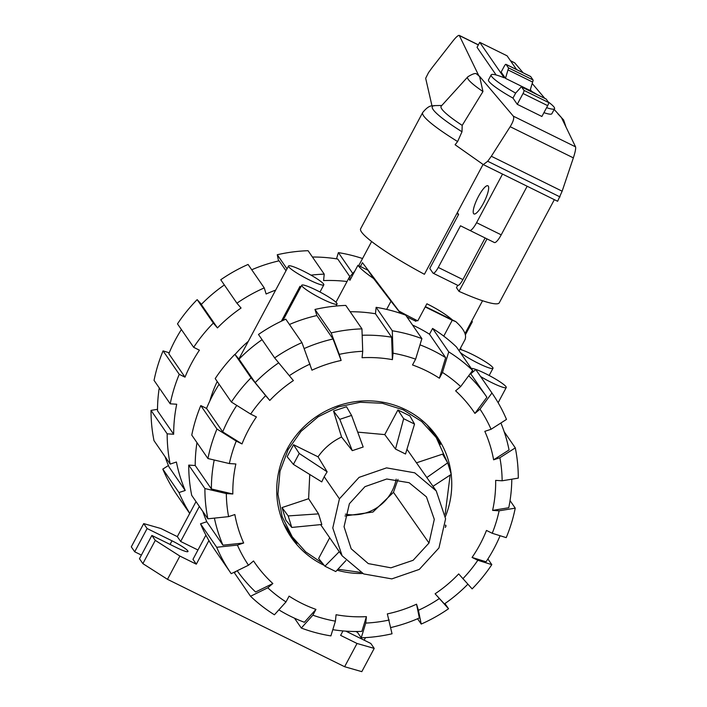 <?xml version="1.0" encoding="UTF-8"?>
<svg xmlns="http://www.w3.org/2000/svg" width="707" height="707" viewBox="0 0 707 707"><rect width="100%" height="100%" fill="white"/><g stroke="black" fill="none" stroke-linecap="round" stroke-linejoin="round"><path stroke-width="1.06" d="M360.402 266.512L362.444 262.695L398.978 311.053A62.87 8.095 -151.9 0 0 417.775 320.863L426.895 303.789C437.403 309.003 445.94 314.403 452.507 319.988M502.527 174.099L476.58 222.687A11.427 2.74 116.3 0 1 469.757 230.376A11.427 2.74 116.3 0 1 469.731 230.367L460.504 225.789L438.269 267.44A8.572 2.059 116.3 0 1 433.152 273.202A8.572 2.059 116.3 0 1 432.94 273.017L429.776 268.43L458.604 214.433L457.349 212.604M456.863 213.505A62.87 8.095 28.1 0 0 458.604 214.433M478.506 196.334A15.713 3.774 116.3 0 1 487.892 185.764A15.713 3.774 116.3 0 1 483.367 203.377A15.713 3.774 116.3 0 1 473.982 213.947A15.713 3.774 116.3 0 1 478.506 196.334M469.784 230.394L494.361 242.519A11.427 2.74 -63.7 0 0 494.387 242.528A11.427 2.74 -63.7 0 0 501.21 234.839L527.157 186.25M433.152 273.202L457.783 285.363A8.572 2.059 -63.7 0 0 462.899 279.592L485.126 237.959M537.258 94.65A35.924 4.631 28.1 0 0 531.549 91.291L530.374 89.586M516.561 69.551L507.096 55.826L479.726 42.323L504.179 77.788A35.924 4.631 28.1 0 0 491.162 74.862A35.924 4.631 28.1 0 0 515.642 93.112L512.973 98.105A35.924 4.631 -151.9 0 1 488.493 79.864L491.162 74.862M496.128 74.986L477.057 47.325L479.726 42.323M546.599 107.667A35.924 4.631 28.1 0 0 554.544 108.701L551.875 113.703A35.924 4.631 -151.9 0 1 543.93 112.669M554.544 108.701A35.924 4.631 28.1 0 0 548.058 101.773M521.51 86.881A2.855 0.689 116.3 0 1 521.58 86.943L523.94 90.355A2.855 0.689 116.3 0 1 523.047 93.501L517.259 104.327L541.889 116.478L547.678 105.652A2.855 0.689 -63.7 0 0 548.57 102.506L546.211 99.095A2.855 0.689 -63.7 0 0 546.14 99.033L521.51 86.881A2.855 0.689 116.3 0 0 520.37 87.871L515.642 93.112M505.47 78.344L507.988 69.913A2.855 0.689 116.3 0 0 508.395 67.81L506.035 64.39A2.855 0.689 116.3 0 0 505.965 64.328A2.855 0.689 116.3 0 0 504.259 66.246L501.148 72.079L505.47 78.344L530.1 90.505L532.618 82.065A2.855 0.689 -63.7 0 0 533.025 79.962L530.665 76.542A2.855 0.689 -63.7 0 0 530.595 76.48A2.855 0.689 -63.7 0 0 530.506 76.462M457.712 285.328L456.466 287.678L458.993 291.346A78.583 10.119 28.1 0 0 499.275 302.79L554.341 199.657M517.259 104.327L512.973 98.105M441.813 105.476L434.982 105.599C432.578 106.51 430.086 103.54 422.68 112.554L360.632 228.759A78.583 10.119 28.1 0 0 424.412 274.289L483.058 164.448M431.995 105.9L425.667 78.291L428.53 72.609L432.012 67.801L452.834 41.112C456.024 37.109 458.163 35.2 459.258 35.394L478.984 76.091L479.646 76.409L476.111 73.599C474.627 73.228 471.878 74.288 467.848 76.789A55.65 7.167 28.1 0 0 467.769 76.877A55.65 7.167 28.1 0 0 482.961 91.53L479.602 76.471M507.988 69.913L532.618 82.065M479.646 76.409L513.317 116.151C514.351 118.042 513.309 121.56 510.171 126.703L491.33 156.256L487.706 161.258L483.296 164.607L455.096 144.749L457.623 141.55L461.998 131.767L462.201 125.386L482.961 91.53M483.394 164.643L557.62 201.274L562.145 191.19L573.359 157.873C575.233 152.12 575.966 148.443 575.56 146.862L561.385 117.468L554.164 109.417M523.136 72.794L514.74 62.888L510.419 60.643M544.805 98.37L532.194 83.488M491.33 156.256L562.145 191.19M467.769 76.877L441.248 106.103A65.274 8.404 28.1 0 0 462.201 125.386M487.008 238.886L458.993 291.346M344.945 515.969L372.951 512.045L393.472 492.311L428.999 543.02L413.135 560.289L390.944 567.818L368.294 563.603L351.167 548.765L344.053 526.715L349.382 503.738L364.953 486.663L386.738 479.001L409.15 482.722L426.445 496.871L434.301 519.362L428.999 543.02M398.006 479.39L393.472 492.311M339.431 498.833L359.076 477.366L386.561 467.875L414.726 472.824L436.246 490.941L445.596 518.788L438.95 547.934L419.304 569.4L391.819 578.892L363.654 573.934L342.135 555.817L332.785 527.979L339.431 498.833L324.195 476.73L321.756 481.891L293.405 464.384L287.139 456.722L293.546 444.721L318.044 456.81C324.124 448.158 331.963 441.557 341.561 437.014L352.28 450.651L363.177 447.018L351.565 415.416L346.51 406.737L333.536 411.059L341.561 437.014M318.521 513.865L288.191 515.924L281.996 507.582L285.902 520.228L291.752 527.44L321.809 524.497L318.521 513.865L308.614 498.718L309.754 474.485M395.496 449.06L405.526 454.009L414.532 424.067L409.857 415.875L397.917 409.98L384.767 434.602L395.496 449.06L403.67 418.703L414.532 424.067M357.707 432.127L384.767 434.602M324.195 476.73L327.138 471.816L318.044 456.81M406.958 449.263L436.246 490.941M322.472 563.214L305.671 551.875L292.238 536.816L282.12 516.578L277.939 494.211L279.981 471.348L288.111 449.625L301.049 431.35L318.168 416.777L338.335 406.861L360.217 402.256L382.363 403.273L403.308 409.839L421.672 421.522L436.237 437.553L426.904 424.721M283.578 523.534L292.238 536.816M281.996 507.582L308.614 498.718M291.752 527.44L288.191 515.924M329.692 537.762L318.618 558.495L324.911 566.21L339.28 551.681M426.948 477.455L447.69 462.838L442.573 454.133L416.785 462.714M436.237 437.553L448.229 464.243M450.147 475.077L445.171 514.104M360.614 572.405L337.919 569.232M345.864 560.616L335.772 571.565L324.911 566.21M397.917 409.98L403.67 418.703M352.28 450.651L339.767 419.348L351.565 415.416M333.536 411.059L339.767 419.348M327.138 471.816L299.238 453.47L293.546 444.721M445.534 525.018L446.037 525.893L445.481 525.752M433.038 486.292L451.252 474.353L447.69 462.838M445.322 527.457L446.037 525.893M299.238 453.47L293.405 464.384M349.797 276.508L337.76 259.045A152.032 146.287 145.4 0 0 312.423 257.021M285.99 270.746L279.15 260.83A152.032 146.287 145.4 0 0 251.736 269.765M224.349 284.965A152.032 146.287 145.4 0 0 201.292 304.461L217.456 327.915L213.328 323.081A158.598 152.606 145.4 0 0 193.656 347.323L199.409 350.168A152.032 146.287 145.4 0 0 184.995 377.158L168.832 353.712A152.032 146.287 145.4 0 1 181.399 329.542M159.252 387.922A152.032 146.287 145.4 0 0 157.511 410.802L173.675 434.248L167.179 433.833L151.015 410.387L157.511 409.318M165.12 456.775A152.032 146.287 145.4 0 0 169.053 467.027L185.216 490.472L178.968 492.558A158.598 152.606 145.4 0 0 189.776 513.3M347.04 281.51A152.032 146.287 145.4 0 0 323.576 280.573L324.23 274.148L308.066 250.702A158.598 152.606 145.4 0 0 277.268 254.741L286.998 268.854M275.65 290.117A152.032 146.287 145.4 0 0 266.124 293.997L264.241 287.908L248.077 264.453A158.598 152.606 145.4 0 0 220.761 279.76L236.925 303.206L241.06 308.04A152.032 146.287 145.4 0 0 217.456 327.915M184.995 377.158L179.242 374.321L163.078 350.875A158.598 152.606 145.4 0 0 154.046 380.375L170.21 403.821L176.706 404.227A152.032 146.287 145.4 0 0 173.675 434.248M151.015 410.387A158.598 152.606 145.4 0 0 154.002 440.647L170.166 464.092L176.414 462.016A152.032 146.287 145.4 0 0 185.216 490.472M336.497 258.842L338.406 252.62L352.537 273.114M362.55 258.532A158.598 152.606 145.4 0 0 338.406 252.62M278.531 260.971L277.268 254.741M324.23 274.148A158.598 152.606 145.4 0 0 311 275.147M264.241 287.908A158.598 152.606 145.4 0 0 236.925 303.206M213.328 323.081L197.165 299.635A158.598 152.606 145.4 0 0 177.492 323.877L193.656 347.323M197.165 299.635L201.451 304.302M163.078 350.875L169.212 352.793M179.242 374.321A158.598 152.606 145.4 0 0 170.21 403.821M167.179 433.833A158.598 152.606 145.4 0 0 170.166 464.092M178.968 492.558L162.804 469.112A158.598 152.606 145.4 0 0 177.13 495.192L189.706 513.441M162.804 469.112L168.416 465.524M461.468 349.832A158.598 152.606 145.4 0 0 460.487 348.127M248.298 341.348A119.934 115.409 145.4 0 0 235.016 354.507M217.217 381.506A119.934 115.409 145.4 0 0 209.793 401.099M237.198 570.752A152.032 146.287 -34.6 0 0 255.589 591.998L272.858 583.54L267.794 587.8L250.534 596.257A158.598 152.606 -34.6 0 0 274.422 614.79L285.999 601.922L289.092 596.134A133.022 128.002 -34.6 0 0 302.101 603.548A133.022 128.002 -34.6 0 0 315.958 609.39L304.381 622.275A152.032 146.287 -34.6 0 1 290.577 616.327A152.032 146.287 -34.6 0 1 278.867 609.858M419.985 344.848A152.032 146.287 -34.6 0 1 432.596 350.345A152.032 146.287 -34.6 0 1 445.666 357.662L439.392 378.227A133.022 128.002 -34.6 0 0 426.374 370.813A133.022 128.002 -34.6 0 0 412.517 364.971L415.61 359.183L421.885 338.626L405.721 315.181A158.598 152.606 -34.6 0 0 376.124 307.333L392.288 330.779L393.057 353.208L392.403 359.642L391.634 337.204A152.032 146.287 -34.6 0 0 362.17 335.259M412.517 325.034A152.032 146.287 -34.6 0 1 416.432 326.899A152.032 146.287 -34.6 0 1 429.502 334.217L445.666 357.662M324.186 565.317A88.587 85.238 -34.6 0 1 322.86 564.681A88.587 85.238 -34.6 0 1 291.302 537.461A88.587 85.238 -34.6 0 1 299.529 431.385A88.587 85.238 -34.6 0 1 405.615 409.689A88.587 85.238 -34.6 0 1 437.173 436.908A88.587 85.238 -34.6 0 1 451.154 473.929M289.172 534.209A88.587 85.238 145.4 0 0 297.161 543.232M440.488 444.429A88.587 85.238 145.4 0 0 434.893 433.753M451.207 474.379A88.587 85.238 -34.6 0 1 445.437 516.499M362.744 573.501A88.587 85.238 -34.6 0 1 337.071 570.16M468.706 375.744A152.032 146.287 -34.6 0 1 486.761 397.051A152.032 146.287 -34.6 0 1 486.893 397.254L474.927 413.409A133.022 128.002 -34.6 0 0 455.617 390.83L460.681 386.57L472.638 370.424L456.475 346.978A158.598 152.606 -34.6 0 0 432.587 328.437L448.751 351.883A158.598 152.606 -34.6 0 1 472.638 370.424M289.455 324.478A152.032 146.287 -34.6 0 1 316.869 315.543L314.986 309.454L331.15 332.9L339.245 354.366A139.597 134.321 -34.6 0 1 362.718 351.291L362.064 357.724A133.022 128.002 -34.6 0 1 392.403 359.642M500.883 422.998A152.032 146.287 -34.6 0 1 509.049 449.952L493.619 459.815A133.022 128.002 -34.6 0 0 484.816 431.35L491.073 429.273L506.495 419.41A158.598 152.606 -34.6 0 0 492.169 393.322L476.005 369.876A158.598 152.606 -34.6 0 0 475.784 369.558L491.948 393.004L479.991 409.15L474.927 413.409M304.196 348.551A152.032 146.287 -34.6 0 1 333.032 338.989L341.136 360.464A133.022 128.002 -34.6 0 0 311.946 370.185L301.951 342.612L285.787 319.166A158.598 152.606 -34.6 0 0 258.479 334.473L274.643 357.919A158.598 152.606 -34.6 0 1 301.951 342.612M511.788 479.205A152.032 146.287 -34.6 0 1 508.757 507.732L492.611 510.392A133.022 128.002 -34.6 0 0 495.651 480.38L502.147 480.787L518.284 478.126A158.598 152.606 -34.6 0 0 515.297 447.876L499.876 457.738L493.619 459.815M274.643 357.919L293.378 380.587A133.022 128.002 -34.6 0 0 269.782 400.454L255.174 382.628A152.032 146.287 -34.6 0 1 278.664 362.832M500.088 535.729A152.032 146.287 -34.6 0 1 486.054 561.8L472.064 557.434A133.022 128.002 -34.6 0 0 486.478 530.436L492.231 533.281L506.221 537.638A158.598 152.606 -34.6 0 0 515.244 508.147L499.115 510.808A139.597 134.321 -34.6 0 1 492.231 533.281M250.658 414.09A139.597 134.321 -34.6 0 1 265.646 395.611L251.038 377.794L234.874 354.348A158.598 152.606 -34.6 0 0 215.211 378.59L231.375 402.036L250.658 414.09L256.42 416.927A133.022 128.002 -34.6 0 0 241.997 443.925L222.705 431.871A152.032 146.287 -34.6 0 1 236.765 405.411M467.848 584.212A152.032 146.287 -34.6 0 1 444.403 603.928L435.097 593.783A133.022 128.002 -34.6 0 0 458.693 573.916L472.135 588.887A158.598 152.606 -34.6 0 0 491.807 564.637L477.817 560.28L472.064 557.434M241.997 443.925L236.244 441.088L216.961 429.034L200.797 405.588A158.598 152.606 -34.6 0 0 191.765 435.088L207.929 458.534L229.36 463.562L235.864 463.978A133.022 128.002 -34.6 0 0 232.833 493.99L211.384 488.961A152.032 146.287 -34.6 0 1 214.212 460.01M332.803 629.681A152.032 146.287 -34.6 0 0 361.878 631.395L366.412 616.645L365.758 623.079L361.233 637.811A158.598 152.606 -34.6 0 0 392.032 633.781L387.339 613.897A133.022 128.002 -34.6 0 0 416.538 604.185L419.339 617.971A152.032 146.287 -34.6 0 1 390.759 627.551M228.6 516.631A139.597 134.321 -34.6 0 1 226.328 493.583L204.897 488.546L188.734 465.1A158.598 152.606 -34.6 0 0 191.712 495.36L207.876 518.805L228.6 516.631L234.857 514.546A133.022 128.002 -34.6 0 0 243.668 543.011L222.935 545.185A152.032 146.287 -34.6 0 1 214.407 518.116M366.412 616.645A133.022 128.002 -34.6 0 1 336.072 614.728L335.418 621.161A139.597 134.321 -34.6 0 1 312.865 615.178L301.297 628.055L294.501 618.192M272.858 583.54A133.022 128.002 -34.6 0 1 253.548 560.96L248.493 565.22A139.597 134.321 -34.6 0 1 237.411 545.097L216.687 547.271L200.523 523.816L206.771 521.739A152.032 146.287 -34.6 0 1 202.829 511.488M470.447 373.393A152.032 146.287 -34.6 0 1 470.597 373.605L486.761 397.051M350.142 311.734A152.032 146.287 -34.6 0 1 375.47 313.758L391.634 337.204M316.869 315.543L333.032 338.989M255.174 382.628L239.01 359.174A152.032 146.287 -34.6 0 1 262.067 339.678M222.705 431.871L206.541 408.425A152.032 146.287 -34.6 0 1 219.117 384.255M211.384 488.961L195.22 465.515A152.032 146.287 -34.6 0 1 196.97 442.635M222.935 545.185L206.771 521.739M448.751 351.883L442.476 372.439A139.597 134.321 -34.6 0 1 460.681 386.57M442.476 372.439L439.392 378.227M429.502 334.217L432.587 328.437M470.729 373.809L475.784 369.558M479.991 409.15A139.597 134.321 -34.6 0 1 491.073 429.273M504.179 431.747L515.297 447.876M499.876 457.738A139.597 134.321 -34.6 0 1 502.147 480.787M510.039 500.591L515.244 508.147M499.115 510.808L492.611 510.392M487.901 558.981L491.807 564.637M477.817 560.28A139.597 134.321 -34.6 0 1 462.838 578.75M444.942 603.548L448.538 608.754L435.097 593.783M448.538 608.754A158.598 152.606 -34.6 0 1 421.222 624.06L417.563 618.749M439.233 598.626A139.597 134.321 -34.6 0 1 418.42 610.282L421.222 624.06M416.538 604.185L418.42 610.282M361.233 637.811L356.876 631.492M389.23 620.004A139.597 134.321 -34.6 0 1 365.758 623.079M301.297 628.055A158.598 152.606 -34.6 0 0 330.894 635.902L335.418 621.161M315.958 609.39L312.865 615.178M216.687 547.271A158.598 152.606 -34.6 0 0 231.003 573.359A158.598 152.606 -34.6 0 0 231.224 573.677L248.493 565.22M231.003 573.359L214.84 549.905A158.598 152.606 -34.6 0 1 200.523 523.816M243.668 543.011L237.411 545.097M207.876 518.805A158.598 152.606 -34.6 0 1 204.897 488.546M188.734 465.1L195.22 465.515M232.833 493.99L226.328 493.583M200.797 405.588L206.541 408.425M207.929 458.534A158.598 152.606 -34.6 0 1 216.961 429.034M229.36 463.562A139.597 134.321 -34.6 0 1 236.244 441.088M231.375 402.036A158.598 152.606 -34.6 0 1 251.038 377.794M234.874 354.348L239.01 359.174M269.782 400.454L265.646 395.611M289.243 375.744A139.597 134.321 -34.6 0 1 310.055 364.078M339.245 354.366L341.136 360.464M362.718 351.291L361.949 328.861L345.785 305.415A158.598 152.606 -34.6 0 0 314.986 309.454M331.15 332.9A158.598 152.606 -34.6 0 1 361.949 328.861M375.47 313.758L376.124 307.333M392.288 330.779A158.598 152.606 -34.6 0 1 421.885 338.626M393.057 353.208A139.597 134.321 -34.6 0 1 415.61 359.183M285.999 601.922A139.597 134.321 -34.6 0 1 267.794 587.8M250.534 596.257L234.37 572.803L236.279 571.203M460.354 352.599A20.008 2.581 28.1 0 0 478.436 363.371A20.008 2.581 28.1 0 0 492.991 368.312A20.008 2.581 28.1 0 0 472.258 354.41A20.008 2.581 28.1 0 0 459.815 349.382M480.592 376.522A20.008 2.581 28.1 0 0 491.692 382.593A20.008 2.581 28.1 0 0 506.239 387.533A20.008 2.581 28.1 0 0 485.506 373.623A20.008 2.581 28.1 0 0 471.286 368.462M472.373 370.786A20.008 2.581 28.1 0 0 473.345 371.617M322.516 299.132A20.008 2.581 28.1 0 0 337.062 304.063A20.008 2.581 28.1 0 0 316.329 290.162A20.008 2.581 28.1 0 0 301.774 285.221A20.008 2.581 28.1 0 0 322.516 299.132M309.259 279.91A20.008 2.581 28.1 0 0 323.815 284.841A20.008 2.581 28.1 0 0 303.082 270.94A20.008 2.581 28.1 0 0 288.527 266A20.008 2.581 28.1 0 0 309.259 279.91M288.527 266L238.869 359.006M396.176 479.134A42.862 41.245 -34.6 0 1 345.361 514.175M281.377 321.19L299.989 286.335L296.622 294.872M386.632 309.401L391.006 301.209L373.588 278.505A65.724 8.466 -151.9 0 1 357.919 265.284L349.903 280.29A65.724 8.466 -151.9 0 1 349.152 277.559A65.724 8.466 -151.9 0 1 349.24 277.418L354.79 271.135M342.983 630.918L340.606 635.372L357.026 643.476L344.618 666.719L167.479 579.325L179.896 556.073L155.284 540.387L151.881 535.455L176.759 547.722A15.43 1.988 28.1 0 0 187.991 551.531A15.43 1.988 28.1 0 0 171.995 540.811L147.118 528.536L143.715 523.595L160.904 528.527L177.324 536.631L180.656 541.465L197.96 550.002M208.919 540.572L196.316 564.177L179.896 556.073M205.896 535.146L192.976 559.343L196.316 564.177M299.989 286.335L300.687 287.254M414.514 319.237L415.963 321.332L406.87 316.842M416.538 320.244L415.963 321.332M400.542 313.342L391.006 301.209M399.057 311.098L400.622 313.369M373.588 278.505L368.144 270.551M443.757 336.134L452.224 320.271L425.207 306.944M367.87 270.198L357.919 265.284M459.082 350.76L465.109 339.475A65.724 8.466 -151.9 0 1 465.02 339.616C466.929 334.941 463.854 328.941 455.776 321.605A65.724 8.466 -151.9 0 1 452.224 320.271M455.776 321.605L425.384 306.608M350.981 278.275L349.24 277.418M471.755 320.951A65.724 8.466 -151.9 0 1 472.356 321.747L465.374 334.826M471.542 321.349L472.356 321.747M345.838 631.148A15.43 1.988 28.1 0 0 345.935 631.192L370.822 643.467L374.215 648.399L357.026 643.476M357.424 632.297L355.807 631.501M199.356 506.442L180.656 541.465M196.025 501.608L177.324 536.631M167.479 579.325L142.867 563.629L155.284 540.387M142.867 563.629L139.473 558.698L151.881 535.455M141.4 555.083L134.701 551.778L147.118 528.536M134.701 551.778L131.299 546.847L143.715 523.595M364.123 640.162L365.475 637.617M344.618 666.719L361.807 671.65L374.215 648.399M476.58 222.687L501.21 234.839M438.269 267.44L462.899 279.592M547.678 105.652L523.047 93.501M548.57 102.506L523.94 90.355M546.211 99.095L521.58 86.943M506.035 64.39L530.665 76.542M508.395 67.81L533.025 79.962M487.706 161.258L560.032 196.935M510.171 126.703L573.359 157.873M513.317 116.151L575.56 146.862M459.453 35.606L478.339 44.93M510.534 60.811L514.74 62.888M422.68 112.554A78.583 10.119 28.1 0 0 457.623 141.55M434.982 105.599A72.874 9.385 28.1 0 0 461.998 131.767M287.404 448.6L288.111 449.625M170.06 544.417L171.995 540.811M358.723 265.691L371.635 241.52M469.757 230.376L494.387 242.528M465.012 333.58L482.554 300.74M505.965 64.328L530.595 76.48M483.296 164.607L557.62 201.274M459.258 35.394L478.383 44.833M557.867 113.783L563.647 119.996L566.007 127.048M320.625 524.612L342.135 555.817M336.011 306.043L337.062 304.063M319.979 292.026L323.815 284.841M335.966 302.26L349.152 277.559M282.968 320.448L301.774 285.221M498.135 402.716L506.239 387.533M489.156 375.497L492.991 368.312"/></g></svg>
